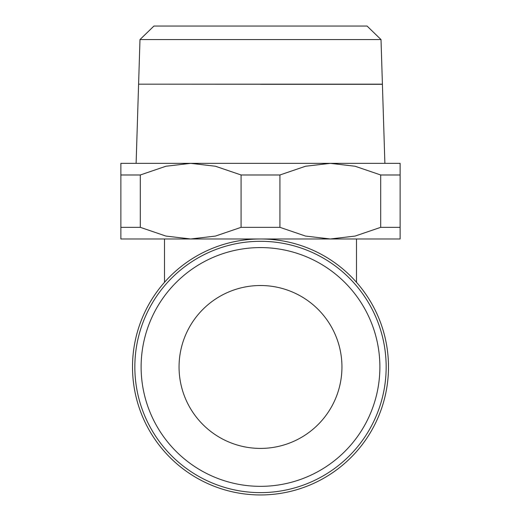 <?xml version="1.0" encoding="UTF-8"?>
<svg xmlns="http://www.w3.org/2000/svg" width="521" height="521" viewBox="0 0 521 521"><rect width="100%" height="100%" fill="white"/><g stroke="black" fill="none" stroke-linecap="round" stroke-linejoin="round"><path stroke-width="0.78" d="M260.5 238.976A127.99 127.99 0 0 0 132.51 366.96A127.99 127.99 0 0 0 260.5 494.95A127.99 127.99 0 0 0 388.49 366.96A127.99 127.99 0 0 0 260.5 238.976L330.314 238.976L305.54 236.072L279.927 227.338L241.073 227.338L215.46 236.072L190.686 238.976L260.5 238.976M134.841 366.96A125.659 125.659 0 0 0 260.5 492.625A125.659 125.659 0 0 0 386.159 366.96A125.659 125.659 0 0 0 260.5 241.301A125.659 125.659 0 0 0 134.841 366.96A125.659 125.659 0 0 1 260.5 241.301A125.659 125.659 0 0 1 386.159 366.96M279.927 227.338L279.927 174.978L305.54 166.245L330.314 163.347L120.879 163.347L120.879 174.978L140.305 174.978L165.912 166.245L190.686 163.347L215.46 166.245L241.073 174.978L279.927 174.978M260.5 84.226L163.75 84.168M381.014 39.57L367.071 26.05L153.929 26.05L139.986 39.57L138.593 84.168L382.407 84.168L381.014 39.57L139.986 39.57M179.055 366.96A81.445 81.445 0 0 1 260.5 285.515A81.445 81.445 0 0 1 341.945 366.96A81.445 81.445 0 0 1 260.5 448.412A81.445 81.445 0 0 1 179.055 366.96M384.882 163.347L382.407 84.285L260.5 84.285M330.314 238.976L400.121 238.976L400.121 227.338L380.695 227.338L355.088 236.072L330.314 238.976M120.879 238.976L190.686 238.976L165.912 236.072L140.305 227.338L120.879 227.338L120.879 238.976M330.314 163.347L355.088 166.245L380.695 174.978L400.121 174.978L400.121 163.347L330.314 163.347M380.695 174.978L380.695 227.338M400.121 227.338L400.121 174.978M241.073 174.978L241.073 227.338M140.305 227.338L140.305 174.978M120.879 174.978L120.879 227.338M141.119 366.96A119.381 119.381 0 0 0 260.5 486.34A119.381 119.381 0 0 0 379.881 366.96A119.381 119.381 0 0 0 260.5 247.586A119.381 119.381 0 0 0 141.119 366.96M138.593 84.226L136.118 163.347M356.488 282.304L356.488 238.976M164.512 282.304L164.512 238.976"/></g></svg>
